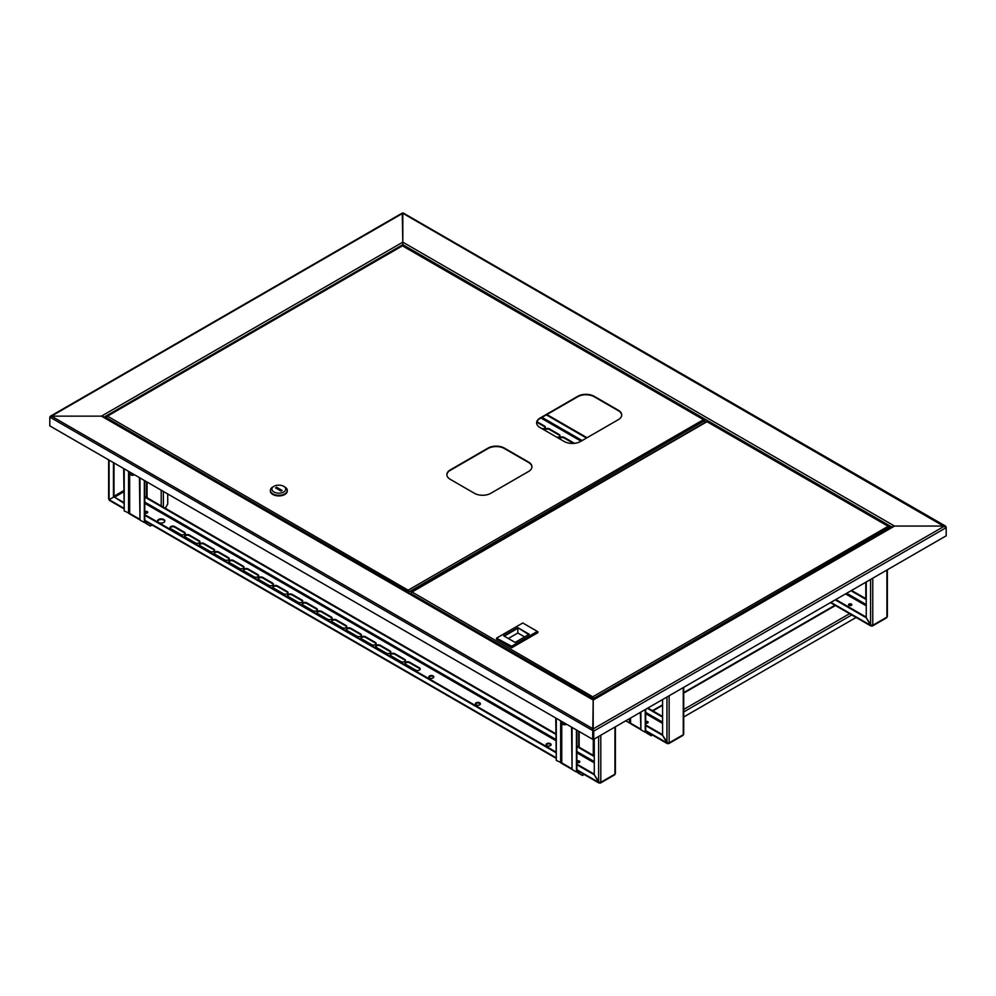 <?xml version="1.0" encoding="UTF-8"?>
<svg xmlns="http://www.w3.org/2000/svg" width="996" height="996" viewBox="0 0 996 996"><rect width="100%" height="100%" fill="white"/><g stroke="black" fill="none" stroke-linecap="round" stroke-linejoin="round"><path stroke-width="1.49" d="M706.874 421.333L707.957 421.794M104.094 417.137L402.807 244.68L402.807 245.626L402.807 242.165L402.807 244.68L891.906 527.058M402.272 213.592L402.807 242.8M946.051 527.083L944.569 526.062L894.533 526.062L593.193 700.039L101.468 416.141L103.646 417.399L101.468 416.141L402.807 242.165L894.533 526.062L944.569 526.062L946.2 527.631L403.355 213.592M49.949 417.175L593.193 730.815L593.193 738.982L593.193 700.039L592.645 739.293L49.8 425.877L49.8 417.722L51.431 416.141L101.468 416.141L51.431 416.141L49.8 417.087L51.431 416.141L593.193 728.923L593.193 730.815L593.193 728.923L944.569 526.062M593.728 739.293L946.2 535.798L946.2 527.631L593.728 731.126L593.728 739.293L592.645 739.293M707.06 421.221L698.868 425.977M579.523 762.301A1.619 0.934 0 0 0 579.099 761.865A1.619 0.934 0 0 0 576.958 761.803M576.883 762.264A1.619 0.934 -0 0 0 577.082 762.401A1.619 0.934 180 0 1 579.099 762.5A1.619 0.934 180 0 1 579.137 762.513M851.343 604.697A1.619 0.934 0 0 0 848.679 605.045A1.619 0.934 180 0 1 851.343 604.697A1.619 0.934 180 0 1 851.717 605.045A1.619 0.934 0 0 0 851.343 604.697M849.053 605.381A1.619 0.934 -0 0 0 850.808 605.593A1.619 0.934 -0 0 0 851.817 604.721A1.619 0.934 -0 0 0 851.343 604.062A1.619 0.934 -0 0 0 849.576 603.862A1.619 0.934 -0 0 0 848.58 604.721A1.619 0.934 -0 0 0 849.053 605.381A1.619 0.934 180 0 1 851.343 605.319A1.619 0.934 180 0 1 851.393 605.356M647.686 722.274A1.619 0.934 0 0 0 645.694 722.137A1.619 0.934 180 0 1 647.686 722.274A1.619 0.934 180 0 1 648.072 722.61A1.619 0.934 0 0 0 647.686 722.274M645.694 722.772A1.619 0.934 180 0 1 647.686 722.897A1.619 0.934 180 0 1 647.736 722.934M576.983 771.701L576.983 771.066A1.544 0.884 -120 0 1 578.066 772.958L576.983 771.701A1.544 0.884 -60 0 1 576.684 771.825M648.11 732.521L646.877 733.23L645.782 731.973A1.544 0.884 -60 0 1 645.495 732.097M556.303 718.315L556.303 760.396L561.744 762.911A1.544 0.884 120 0 0 562.068 763.608L571.542 769.074M625.55 720.917L630.555 723.183A1.544 0.884 120 0 0 630.879 723.88L640.341 729.358M652.467 735.036L651.222 735.745L646.877 733.23A1.544 0.884 -120 0 0 645.782 731.35L645.694 731.288M856.112 617.458L683.717 716.983M645.694 709.289L645.694 731.662A1.544 0.884 180 0 1 645.246 732.284L640.889 729.782L640.889 712.065M640.889 729.782L640.341 712.377M631.19 724.067L635.548 726.582M584.142 774.477L582.423 775.473L578.066 772.958L579.797 771.962M562.391 763.795L566.736 766.31M576.883 730.193L576.883 771.39A1.544 0.884 180 0 1 576.435 772.012L572.078 769.497L572.078 727.416M572.078 769.497L571.542 727.105M555.768 718.004L556.303 760.396M147.42 512.828A1.619 0.934 0 0 0 146.997 512.405A1.619 0.934 0 0 0 144.856 512.33M144.781 512.791A1.619 0.934 -0 0 0 144.993 512.94A1.619 0.934 180 0 1 146.997 513.027A1.619 0.934 180 0 1 147.035 513.052M144.881 522.228L144.881 521.605A1.544 0.884 -120 0 1 145.964 523.485L144.881 522.228A1.544 0.884 -60 0 1 144.582 522.352M124.214 468.842L124.214 510.923L129.654 513.438A1.544 0.884 120 0 0 129.966 514.135L139.44 519.613M165.274 508.259L167.726 504.013L167.726 493.966M152.039 525.004L150.321 526L145.964 523.485L147.694 522.489M157.642 521.468L158.327 520.298M130.289 514.322L134.634 516.837M144.781 480.719L144.781 521.916A1.544 0.884 180 0 1 144.333 522.539L139.988 520.037L139.988 477.956M139.988 520.037L139.44 477.632M123.666 468.531L124.214 510.923M560.387 720.668A3.548 2.042 -120 0 0 560.611 721.515A3.548 2.042 -120 0 0 563.96 724.69A3.548 2.042 -120 0 0 565.28 723.494M560.736 720.867A3.075 1.78 -120 0 0 560.91 721.502A3.075 1.78 -120 0 0 564.371 724.117A3.075 1.78 -120 0 0 564.944 723.295M566.438 724.154A4.233 2.44 60 0 1 566.039 724.49A4.233 2.44 60 0 1 565.267 724.69L563.96 724.69M128.285 471.195A3.548 2.042 -120 0 0 128.833 472.751A3.548 2.042 -120 0 0 131.858 475.217A3.548 2.042 -120 0 0 133.19 474.021M134.336 474.681A4.233 2.44 60 0 1 133.937 475.017A4.233 2.44 60 0 1 133.165 475.217L131.858 475.217M128.633 471.394A3.075 1.78 -120 0 0 129.082 472.652A3.075 1.78 -120 0 0 132.281 474.644A3.075 1.78 -120 0 0 132.842 473.822M645.694 723.096A1.619 0.934 -0 0 0 647.338 723.121A1.619 0.934 -0 0 0 648.159 722.299A1.619 0.934 -0 0 0 647.686 721.639A1.619 0.934 -0 0 0 645.694 721.515M668.03 743.128L668.03 743.502A1.544 0.884 -120 0 0 668.802 743.576A1.544 0.884 -120 0 0 669.125 742.867L666.947 742.867L662.589 735.334L662.589 699.528M683.268 733.442L683.268 734.712A1.544 0.884 60 0 1 682.945 735.409L668.802 743.576M662.589 716.498L647.91 708.019M662.589 717.12L647.363 708.33M645.694 725.574L662.589 735.334L668.03 743.502L645.694 730.603M645.694 724.951L662.589 734.712M871.687 625.55L871.687 625.924A1.544 0.884 -120 0 0 872.446 625.998A1.544 0.884 -120 0 0 872.77 625.301L870.591 625.289L866.246 617.757L866.246 581.963M886.913 615.877L886.913 617.134A1.544 0.884 60 0 1 886.589 617.831L872.446 625.998M559.603 438.838A2.689 1.556 180 0 1 559.515 438.464A2.689 1.556 180 0 1 561.184 437.02A2.689 1.556 180 0 1 564.11 437.356L573.908 443.008A2.689 1.556 180 0 1 574.343 443.345M544.912 430.359A2.689 1.556 180 0 1 544.837 429.986A2.689 1.556 180 0 1 546.493 428.541A2.689 1.556 180 0 1 549.431 428.878L559.217 434.53A2.689 1.556 180 0 1 560.013 435.638A2.689 1.556 180 0 1 556.664 437.144M536.944 421.669L544.538 426.051A2.689 1.556 180 0 1 545.322 427.16A2.689 1.556 180 0 1 541.986 428.666M559.578 438.775A2.689 1.556 180 0 1 561.433 437.605A2.689 1.556 180 0 1 564.11 437.991L573.497 443.407M544.887 430.297A2.689 1.556 180 0 1 546.754 429.127A2.689 1.556 180 0 1 549.431 429.513L559.217 435.165A2.689 1.556 180 0 1 559.951 435.949M536.757 422.192L544.538 426.686A2.689 1.556 180 0 1 545.273 427.471M866.246 598.92L851.555 590.441M587.042 437.717L546.904 414.548M866.246 599.542L851.007 590.753M586.495 438.041L546.356 414.859M835.233 599.853L866.234 617.757L871.687 625.924L830.888 602.368M835.781 599.542L866.246 617.134M576.883 761.853A1.619 0.934 180 0 1 579.373 761.716A1.619 0.934 180 0 1 579.747 762.065M577.082 762.401A1.619 0.934 -0 0 0 578.85 762.612A1.619 0.934 -0 0 0 579.846 761.741A1.619 0.934 -0 0 0 579.373 761.081A1.619 0.934 -0 0 0 576.883 761.23M144.781 512.38A1.619 0.934 180 0 1 147.271 512.243A1.619 0.934 180 0 1 147.657 512.591M144.993 512.94A1.619 0.934 -0 0 0 146.748 513.139A1.619 0.934 -0 0 0 147.744 512.28A1.619 0.934 -0 0 0 147.271 511.62A1.619 0.934 -0 0 0 144.781 511.757M428.878 677.243A2.502 1.444 180 0 1 430.621 676.172A2.502 1.444 180 0 1 433.086 676.533A2.502 1.444 180 0 1 433.758 677.243M433.086 675.898A2.502 1.444 -0 0 0 430.359 675.587A2.502 1.444 -0 0 0 428.815 676.919A2.502 1.444 -0 0 0 429.55 677.94A2.502 1.444 -0 0 0 432.276 678.264A2.502 1.444 -0 0 0 433.808 676.919A2.502 1.444 -0 0 0 433.086 675.898M163.78 519.476A3.648 2.104 -0 0 0 159.796 519.028A3.648 2.104 -0 0 0 157.542 520.97A3.648 2.104 -0 0 0 158.613 522.464A3.648 2.104 -0 0 0 162.597 522.925A3.648 2.104 -0 0 0 164.85 520.97A3.648 2.104 -0 0 0 163.78 519.476M164.813 521.282A3.648 2.104 -0 0 0 163.78 520.111A3.648 2.104 -0 0 0 160.057 519.601A3.648 2.104 -0 0 0 157.58 521.282M546.169 744.958A2.502 1.444 180 0 1 547.912 743.888A2.502 1.444 180 0 1 550.377 744.249A2.502 1.444 180 0 1 551.049 744.958M546.841 745.668A2.502 1.444 180 0 1 546.107 744.647A2.502 1.444 180 0 1 547.651 743.315A2.502 1.444 180 0 1 550.377 743.626A2.502 1.444 180 0 1 551.112 744.647A2.502 1.444 180 0 1 549.568 745.979A2.502 1.444 180 0 1 546.841 745.668M475.466 704.135A2.502 1.444 180 0 1 477.209 703.064A2.502 1.444 180 0 1 479.674 703.425A2.502 1.444 180 0 1 480.346 704.135M476.138 704.844A2.502 1.444 180 0 1 475.403 703.823A2.502 1.444 180 0 1 476.947 702.491A2.502 1.444 180 0 1 479.674 702.803A2.502 1.444 180 0 1 480.396 703.823A2.502 1.444 180 0 1 478.864 705.156A2.502 1.444 180 0 1 476.138 704.844M113.444 462.63L113.444 497.166L109.087 499.681L109.087 498.423M113.98 462.941L113.98 496.855L123.666 502.445M110.183 500.316L109.087 499.681L113.98 496.855L123.666 503.067M599.716 782.57L599.716 782.943A1.544 0.884 -120 0 0 600.488 783.018A1.544 0.884 -120 0 0 600.8 782.321L598.633 782.308L594.276 774.776L594.276 738.982M614.943 772.884L614.943 774.153A1.544 0.884 60 0 1 614.632 774.851L600.488 783.018M376.463 647.45A2.689 1.556 180 0 1 375.666 646.354A2.689 1.556 180 0 1 377.335 644.922A2.689 1.556 180 0 1 380.26 645.259L390.059 650.911A2.689 1.556 180 0 1 390.843 652.007A2.689 1.556 180 0 1 389.187 653.438A2.689 1.556 180 0 1 386.249 653.102L376.463 647.45M170.851 528.752A2.689 1.556 180 0 1 170.067 527.643A2.689 1.556 180 0 1 171.723 526.212A2.689 1.556 180 0 1 174.661 526.548L184.447 532.2A2.689 1.556 180 0 1 185.244 533.296A2.689 1.556 180 0 1 183.575 534.74A2.689 1.556 180 0 1 180.637 534.404L170.851 528.752M185.542 537.23A2.689 1.556 180 0 1 184.746 536.122A2.689 1.556 180 0 1 186.414 534.69A2.689 1.556 180 0 1 189.34 535.026L199.138 540.679A2.689 1.556 180 0 1 199.922 541.774A2.689 1.556 180 0 1 198.266 543.218A2.689 1.556 180 0 1 195.328 542.882L185.542 537.23M391.142 655.928A2.689 1.556 180 0 1 390.357 654.833A2.689 1.556 180 0 1 392.013 653.401A2.689 1.556 180 0 1 394.951 653.737L404.737 659.389A2.689 1.556 180 0 1 405.534 660.485A2.689 1.556 180 0 1 403.866 661.917A2.689 1.556 180 0 1 400.94 661.581L391.142 655.928M405.833 664.407A2.689 1.556 180 0 1 405.048 663.311A2.689 1.556 180 0 1 406.704 661.879A2.689 1.556 180 0 1 409.642 662.216L419.428 667.868A2.689 1.556 180 0 1 420.212 668.963A2.689 1.556 180 0 1 418.557 670.395A2.689 1.556 180 0 1 415.618 670.059L405.833 664.407M332.403 622.014A2.689 1.556 180 0 1 331.606 620.919A2.689 1.556 180 0 1 333.274 619.475A2.689 1.556 180 0 1 336.212 619.811L345.998 625.463A2.689 1.556 180 0 1 346.782 626.571A2.689 1.556 180 0 1 345.126 628.003A2.689 1.556 180 0 1 342.188 627.667L332.403 622.014M347.081 630.493A2.689 1.556 180 0 1 346.297 629.397A2.689 1.556 180 0 1 347.965 627.953A2.689 1.556 180 0 1 350.891 628.289L360.689 633.954A2.689 1.556 180 0 1 361.473 635.05A2.689 1.556 180 0 1 359.805 636.481A2.689 1.556 180 0 1 356.879 636.145L347.081 630.493M361.772 638.971A2.689 1.556 180 0 1 360.988 637.876A2.689 1.556 180 0 1 362.644 636.432A2.689 1.556 180 0 1 365.582 636.78L375.368 642.432A2.689 1.556 180 0 1 376.164 643.528A2.689 1.556 180 0 1 374.496 644.96A2.689 1.556 180 0 1 371.558 644.624L361.772 638.971M200.221 545.708A2.689 1.556 180 0 1 199.437 544.6A2.689 1.556 180 0 1 201.092 543.169A2.689 1.556 180 0 1 204.031 543.505L213.829 549.157A2.689 1.556 180 0 1 214.613 550.253A2.689 1.556 180 0 1 212.945 551.697A2.689 1.556 180 0 1 210.019 551.361L200.221 545.708M317.712 613.536A2.689 1.556 180 0 1 316.927 612.44A2.689 1.556 180 0 1 318.583 610.996A2.689 1.556 180 0 1 321.521 611.332L331.307 616.985A2.689 1.556 180 0 1 332.104 618.093A2.689 1.556 180 0 1 330.435 619.524A2.689 1.556 180 0 1 327.51 619.188L317.712 613.536M303.033 605.058A2.689 1.556 180 0 1 302.236 603.962A2.689 1.556 180 0 1 303.905 602.518A2.689 1.556 180 0 1 306.83 602.854L316.628 608.506A2.689 1.556 180 0 1 317.413 609.614A2.689 1.556 180 0 1 315.757 611.046A2.689 1.556 180 0 1 312.819 610.71L303.033 605.058M288.342 596.579A2.689 1.556 180 0 1 287.558 595.484A2.689 1.556 180 0 1 289.214 594.039A2.689 1.556 180 0 1 292.152 594.375L301.937 600.028A2.689 1.556 180 0 1 302.734 601.136A2.689 1.556 180 0 1 301.066 602.568A2.689 1.556 180 0 1 298.128 602.231L288.342 596.579M273.651 588.101A2.689 1.556 180 0 1 272.867 587.005A2.689 1.556 180 0 1 274.523 585.561A2.689 1.556 180 0 1 277.461 585.897L287.259 591.549A2.689 1.556 180 0 1 288.043 592.657A2.689 1.556 180 0 1 286.375 594.089A2.689 1.556 180 0 1 283.449 593.753L273.651 588.101M258.972 579.622A2.689 1.556 180 0 1 258.176 578.527A2.689 1.556 180 0 1 259.844 577.082A2.689 1.556 180 0 1 262.782 577.419L272.568 583.071A2.689 1.556 180 0 1 273.352 584.179A2.689 1.556 180 0 1 271.696 585.611A2.689 1.556 180 0 1 268.758 585.275L258.972 579.622M244.281 571.144A2.689 1.556 180 0 1 243.497 570.036A2.689 1.556 180 0 1 245.153 568.604A2.689 1.556 180 0 1 248.091 568.94L257.877 574.592A2.689 1.556 180 0 1 258.674 575.7A2.689 1.556 180 0 1 257.005 577.132A2.689 1.556 180 0 1 254.08 576.796L244.281 571.144M229.603 562.665A2.689 1.556 180 0 1 228.806 561.557A2.689 1.556 180 0 1 230.474 560.125A2.689 1.556 180 0 1 233.4 560.462L243.198 566.114A2.689 1.556 180 0 1 243.983 567.21A2.689 1.556 180 0 1 242.327 568.654A2.689 1.556 180 0 1 239.389 568.318L229.603 562.665M214.912 554.187A2.689 1.556 180 0 1 214.128 553.079A2.689 1.556 180 0 1 215.783 551.647A2.689 1.556 180 0 1 218.722 551.983L228.507 557.635A2.689 1.556 180 0 1 229.292 558.731A2.689 1.556 180 0 1 227.636 560.175A2.689 1.556 180 0 1 224.698 559.839L214.912 554.187M375.729 646.665A2.689 1.556 180 0 1 377.584 645.495A2.689 1.556 180 0 1 380.26 645.881L390.059 651.533A2.689 1.556 180 0 1 390.793 652.318M170.117 527.955A2.689 1.556 180 0 1 171.984 526.784A2.689 1.556 180 0 1 174.661 527.17L184.447 532.823A2.689 1.556 180 0 1 185.181 533.619M184.808 536.446A2.689 1.556 180 0 1 186.675 535.263A2.689 1.556 180 0 1 189.34 535.649L199.138 541.314A2.689 1.556 180 0 1 199.872 542.098M390.407 655.144A2.689 1.556 180 0 1 392.275 653.974A2.689 1.556 180 0 1 394.951 654.36L404.737 660.012A2.689 1.556 180 0 1 405.472 660.796M405.098 663.622A2.689 1.556 180 0 1 406.966 662.452A2.689 1.556 180 0 1 409.642 662.838L419.428 668.49A2.689 1.556 180 0 1 420.163 669.275M331.668 621.23A2.689 1.556 180 0 1 333.536 620.06A2.689 1.556 180 0 1 336.212 620.446L345.998 626.098A2.689 1.556 180 0 1 346.733 626.882M346.359 629.709A2.689 1.556 180 0 1 348.214 628.538A2.689 1.556 180 0 1 350.891 628.924L360.689 634.577A2.689 1.556 180 0 1 361.424 635.361M361.038 638.187A2.689 1.556 180 0 1 362.905 637.017A2.689 1.556 180 0 1 365.582 637.403L375.368 643.055A2.689 1.556 180 0 1 376.102 643.839M199.486 544.924A2.689 1.556 180 0 1 201.354 543.741A2.689 1.556 180 0 1 204.031 544.14L213.829 549.792A2.689 1.556 180 0 1 214.551 550.576M316.977 612.752A2.689 1.556 180 0 1 318.845 611.581A2.689 1.556 180 0 1 321.521 611.967L331.307 617.62A2.689 1.556 180 0 1 332.042 618.404M302.298 604.273A2.689 1.556 180 0 1 304.154 603.09A2.689 1.556 180 0 1 306.83 603.489L316.628 609.141A2.689 1.556 180 0 1 317.363 609.926M287.607 595.795A2.689 1.556 180 0 1 289.475 594.612A2.689 1.556 180 0 1 292.152 595.01L301.937 600.663A2.689 1.556 180 0 1 302.672 601.447M272.916 587.316A2.689 1.556 180 0 1 274.784 586.134A2.689 1.556 180 0 1 277.461 586.532L287.259 592.184A2.689 1.556 180 0 1 287.981 592.969M258.238 578.838A2.689 1.556 180 0 1 260.105 577.655A2.689 1.556 180 0 1 262.782 578.054L272.568 583.706A2.689 1.556 180 0 1 273.302 584.49M243.547 570.359A2.689 1.556 180 0 1 245.414 569.177A2.689 1.556 180 0 1 248.091 569.575L257.877 575.227A2.689 1.556 180 0 1 258.611 576.012M228.868 561.881A2.689 1.556 180 0 1 230.723 560.698A2.689 1.556 180 0 1 233.4 561.097L243.198 566.749A2.689 1.556 180 0 1 243.933 567.533M214.177 553.403A2.689 1.556 180 0 1 216.045 552.22A2.689 1.556 180 0 1 218.722 552.618L228.507 558.27A2.689 1.556 180 0 1 229.242 559.055M594.276 755.939L576.883 745.892M555.768 733.703L144.781 496.419M594.276 756.562L576.883 746.527M555.768 734.326L144.781 497.054M576.883 764.741L594.276 774.776L599.716 782.943L598.621 782.308L598.633 736.467M144.781 515.268L555.768 752.54M144.781 514.633L555.768 751.918M576.883 764.106L594.276 774.153M51.431 416.141L402.807 213.281L402.807 242.165M593.604 699.279L593.23 698.258L593.23 699.491M889.216 527.32L593.604 698.47L593.193 696.578L888.158 526.274L889.59 527.108L888.158 526.274L889.59 528.39M593.23 698.258L593.193 697.026L593.155 699.491L892.989 526.423M411.012 593.056L412.058 592.01L593.193 697.026M706.612 421.943L707.446 421.943M412.058 592.01L707.036 421.706L888.158 526.274M593.193 696.578L593.155 698.258M410.626 594.114L410.626 593.317L592.769 698.47L592.769 699.279M496.506 638.15L496.506 639.096L511.633 647.823L511.633 646.877L496.506 638.15L511.633 646.255L537.354 631.402L522.775 622.986L497.054 637.838M511.633 647.823L537.902 632.659L537.902 631.713L511.633 646.255M524.631 636.93L517.833 633.008L517.833 628.289L504.237 636.145M517.833 633.008L508.309 638.498M528.714 634.577L517.833 627.667L529.25 634.253L515.106 642.42L503.69 635.834L517.833 627.667M621.691 415.17A11.541 6.661 0 0 0 618.317 410.688L594.114 396.707A11.541 6.661 0 0 0 577.792 396.707L539.994 418.532A11.541 6.661 0 0 0 536.62 423.026M531.939 466.987A11.541 6.661 0 0 0 528.565 462.493L504.362 448.524A11.541 6.661 0 0 0 488.04 448.524L450.242 470.349A11.541 6.661 0 0 0 446.868 474.843M580.519 441.489L618.317 419.665A11.541 6.661 0 0 0 621.703 414.959A11.541 6.661 0 0 0 618.317 410.24L594.114 396.271A11.541 6.661 0 0 0 577.792 396.271L539.994 418.096A11.541 6.661 0 0 0 536.607 422.802A11.541 6.661 0 0 0 539.994 427.521L564.197 441.489A11.541 6.661 0 0 0 580.519 441.489M490.767 493.306L528.565 471.482A11.541 6.661 0 0 0 531.951 466.775A11.541 6.661 0 0 0 528.565 462.057L504.362 448.088A11.541 6.661 0 0 0 488.04 448.088L450.242 469.913A11.541 6.661 0 0 0 446.868 474.619A11.541 6.661 0 0 0 450.242 479.325L474.445 493.306A11.541 6.661 0 0 0 490.767 493.306M408.945 593.143L408.945 591.861L408.559 592.919M704.546 420.71L408.945 591.861L408.522 589.968L703.5 419.665L704.931 420.486L703.5 419.665L704.931 420.972L704.931 422.453M408.559 591.636L408.485 592.881M106.41 417.187L107.456 416.141L408.522 590.404M402.01 246.087L402.845 246.087M107.456 416.141L402.434 245.85L703.5 419.665M408.522 589.968L408.485 591.636M106.024 418.258L106.024 417.461L408.099 591.861L408.099 592.657M270.377 490.717A8.466 4.88 0 0 0 270.364 491.028A8.466 4.88 0 0 0 272.842 494.489A8.466 4.88 0 0 0 282.055 495.547A8.466 4.88 0 0 0 287.284 491.028A8.466 4.88 0 0 0 287.271 490.717M273.925 486.322L272.842 486.944A8.466 4.88 0 0 0 270.364 490.406A8.466 4.88 0 0 0 272.842 493.854A8.466 4.88 0 0 0 282.055 494.912A8.466 4.88 0 0 0 287.284 490.406A8.466 4.88 0 0 0 284.806 486.944L283.723 486.322A6.922 3.996 0 0 0 273.925 486.322A6.922 3.996 0 0 0 273.925 491.974A6.922 3.996 0 0 0 283.723 491.974A6.922 3.996 0 0 0 283.723 486.322L284.806 486.944M275.556 487.891L280.997 491.028L282.092 490.406L276.651 487.256L275.556 487.891M276.651 488.513L276.651 487.256M571.542 768.563L561.744 762.911L561.744 723.432M576.983 771.066L577.618 770.705M579.149 731.5L579.149 747.199M593.292 755.366L593.292 739.044M865.81 598.671L865.81 582.212M640.341 728.835L630.555 723.183L630.555 718.029M835.893 605.257L683.717 693.116M662.589 705.317L652.915 710.907M683.717 709.451L850.036 613.424M851.754 614.943L683.717 711.966M645.246 709.55L645.246 732.284M629.472 718.664L629.472 723.183M576.435 729.931L576.435 772.012M560.661 721.639L560.661 762.911M139.44 519.09L129.654 513.438L129.654 473.959M144.881 521.605L145.516 521.232M147.059 482.027L147.059 497.739M161.203 505.906L161.203 490.194M163.369 507.151L163.369 491.451M144.333 480.458L144.333 522.539M128.559 472.166L128.559 513.438M669.125 695.768L669.125 742.867L683.268 734.712L683.268 687.601M666.947 697.026L666.947 742.867M645.694 713.646L662.589 723.407M662.589 722.15L645.694 712.389M872.77 578.19L872.77 625.301L886.913 617.134L886.913 570.023M870.591 579.448L870.591 625.289M540.915 417.996L581.054 441.178M845.567 593.89L866.246 605.829M866.246 604.572L846.662 593.267M582.15 440.543L541.998 417.374M544.538 426.051L544.538 426.686M549.431 428.878L549.431 429.513M559.217 434.53L559.217 435.165M564.11 437.356L564.11 437.991M600.8 735.21L600.8 782.321L614.943 774.153L614.943 727.043M123.666 490.642L113.98 496.232M123.666 508.097L109.087 499.681L109.087 460.115M123.666 491.9L114.528 497.166M144.781 503.329L555.768 740.613M576.883 752.802L594.276 762.849M594.276 761.591L576.883 751.544M555.768 739.356L144.781 502.084M598.621 782.308L576.883 769.759M555.768 757.57L144.781 520.286M218.722 551.983L218.722 552.618M228.507 557.635L228.507 558.27M233.4 560.462L233.4 561.097M243.198 566.114L243.198 566.749M248.091 568.94L248.091 569.575M257.877 574.592L257.877 575.227M262.782 577.419L262.782 578.054M272.568 583.071L272.568 583.706M277.461 585.897L277.461 586.532M287.259 591.549L287.259 592.184M292.152 594.375L292.152 595.01M301.937 600.028L301.937 600.663M306.83 602.854L306.83 603.489M316.628 608.506L316.628 609.141M321.521 611.332L321.521 611.967M331.307 616.985L331.307 617.62M204.031 543.505L204.031 544.14M213.829 549.157L213.829 549.792M365.582 636.78L365.582 637.403M375.368 642.432L375.368 643.055M350.891 628.289L350.891 628.924M360.689 633.954L360.689 634.577M336.212 619.811L336.212 620.446M345.998 625.463L345.998 626.098M409.642 662.216L409.642 662.838M419.428 667.868L419.428 668.49M394.951 653.737L394.951 654.36M404.737 659.389L404.737 660.012M189.34 535.026L189.34 535.649M199.138 540.679L199.138 541.314M174.661 526.548L174.661 527.17M184.447 532.2L184.447 532.823M380.26 645.259L380.26 645.881M390.059 650.911L390.059 651.533M887.386 529.66A3.362 1.942 120 0 0 885.842 530.445A3.362 1.942 120 0 0 885.556 530.719M403.193 212.982L945.727 526.212M103.011 416.515L593.193 699.516M652.467 710.646L662.589 704.795M683.717 692.593L834.984 605.257M578.701 746.95L578.701 731.238M146.599 497.477L146.599 481.778M683.717 687.34L683.717 734.077M645.694 731.126L667.258 743.576M887.361 569.762L887.361 616.499M830.44 602.63L870.915 625.998M108.639 459.853L108.639 499.046M615.391 726.781L615.391 773.519M109.411 500.39L123.666 508.62M144.781 520.808L555.768 758.093M576.883 770.282L598.945 783.018M50.273 416.291L402.421 212.982M885.307 530.868L888.158 529.81M707.322 421.433L889.167 526.411M706.724 421.445L411.149 592.085M402.72 245.564L704.496 419.802M402.123 245.576L106.547 416.228M270.364 491.028L270.364 490.406M287.284 491.028L287.284 490.406"/></g></svg>
